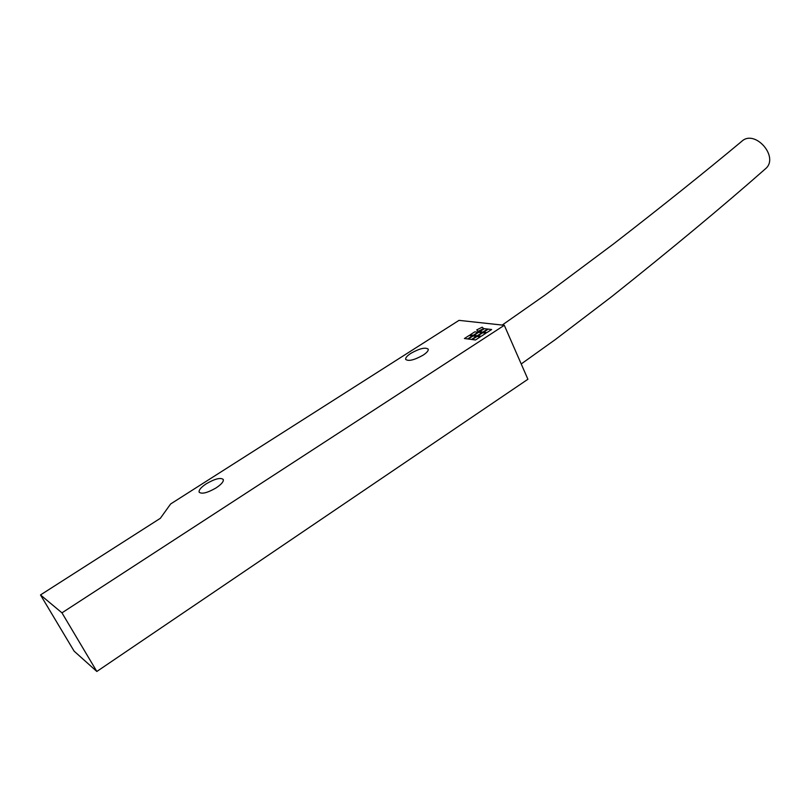 <?xml version="1.0" encoding="UTF-8"?>
<svg xmlns="http://www.w3.org/2000/svg" width="810" height="810" viewBox="0 0 810 810"><rect width="100%" height="100%" fill="white"/><g stroke="black" fill="none" stroke-linecap="round" stroke-linejoin="round"><path stroke-width="1.21" d="M521.215 363.963L555.63 339.339L611.793 296.561C671.956 248.629 723.208 206.023 765.531 168.733C779.615 157.069 754.798 128.719 741.646 141.416C705.024 171.943 662.327 206.115 613.565 243.911L545.029 295.073L502.2 325.063M478.042 332.232L474.781 331.837L470.073 334.874L474.771 331.837L478.042 332.232L473.324 335.279L470.073 334.874M476.31 336.383L473.03 335.968L468.291 339.036L473.03 335.968L476.31 336.383L471.562 339.451L468.291 339.036M491.64 329.508L488.298 329.123L483.59 332.171L488.298 329.123L491.64 329.508L486.911 332.566L483.59 332.171M481.99 332.707L478.69 332.313L473.982 335.36L478.69 332.313L481.99 332.707L477.262 335.765L473.982 335.36M485.97 333.183L482.649 332.788L477.92 335.846L482.649 332.788L485.97 333.183L481.221 336.261L477.92 335.846M487.64 329.052L484.329 328.668L479.631 331.705L484.329 328.668L487.64 329.042L482.932 332.09L479.631 331.705M472.382 335.887L469.132 335.482L464.403 338.529L469.132 335.482L472.382 335.887L467.643 338.944L464.403 338.529M480.279 336.879L476.968 336.464L472.22 339.542L476.968 336.464L480.279 336.879L475.51 339.967L472.22 339.542M483.671 328.597L482.193 327.21L476.685 329.913L482.193 327.21L483.671 328.587L478.143 331.31L476.685 329.913M206.358 483.722C215.014 478.75 220.654 477.333 223.276 479.479C223.793 481.535 221.413 484.329 216.148 487.873C207.441 492.885 201.771 494.323 199.149 492.186C198.632 490.091 201.032 487.266 206.358 483.722M410.913 353.302C419.722 348.421 425.503 347.044 428.237 349.191C428.541 350.7 426.809 352.704 423.053 355.195C414.193 360.116 408.402 361.513 405.668 359.367C405.354 357.838 407.106 355.813 410.913 353.302M40.5 594.935L74.115 651.149L96.835 671.47L527.907 379.262L504.306 325.296L61.965 612.846L40.5 594.935L160.36 518.289L170.616 503.982L459.017 320.365L504.306 325.296M96.835 671.47L61.965 612.846"/></g></svg>
